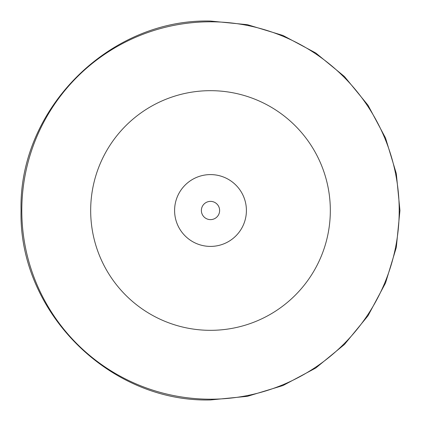 <?xml version="1.0" encoding="UTF-8"?>
<svg xmlns="http://www.w3.org/2000/svg" width="421" height="421" viewBox="0 0 421 421"><rect width="100%" height="100%" fill="white"/><g stroke="black" fill="none" stroke-linecap="round" stroke-linejoin="round"><path stroke-width="0.63" d="M210.5 201.375A9.125 9.125 0 0 1 219.625 210.5A9.125 9.125 0 0 1 210.5 219.625A9.125 9.125 0 0 1 201.375 210.5A9.125 9.125 0 0 1 210.5 201.375M210.5 174.594A35.906 35.906 0 0 1 246.406 210.5A35.906 35.906 0 0 1 210.5 246.406A35.906 35.906 0 0 1 174.594 210.5A35.906 35.906 0 0 1 210.5 174.594M210.5 90.673A119.827 119.827 0 0 1 330.327 210.5A119.827 119.827 0 0 1 210.5 330.327A119.827 119.827 0 0 1 90.673 210.5A119.827 119.827 0 0 1 210.5 90.673M210.5 21.803A188.697 188.697 0 0 1 399.197 210.5A188.697 188.697 0 0 1 210.5 399.197A188.697 188.697 0 0 1 21.803 210.5A188.697 188.697 0 0 1 210.5 21.803M210.5 399.95L247.459 396.308L283.001 385.531L315.755 368.022L344.462 344.462L368.022 315.755L385.531 283.001L396.308 247.459L399.95 210.5L396.308 173.541L385.531 137.999L368.022 105.25L344.462 76.538L315.755 52.978L283.001 35.469L247.459 24.692L210.5 21.05C109.265 18.44 18.44 109.265 21.05 210.5C18.44 311.735 109.265 402.56 210.5 399.95"/></g></svg>
